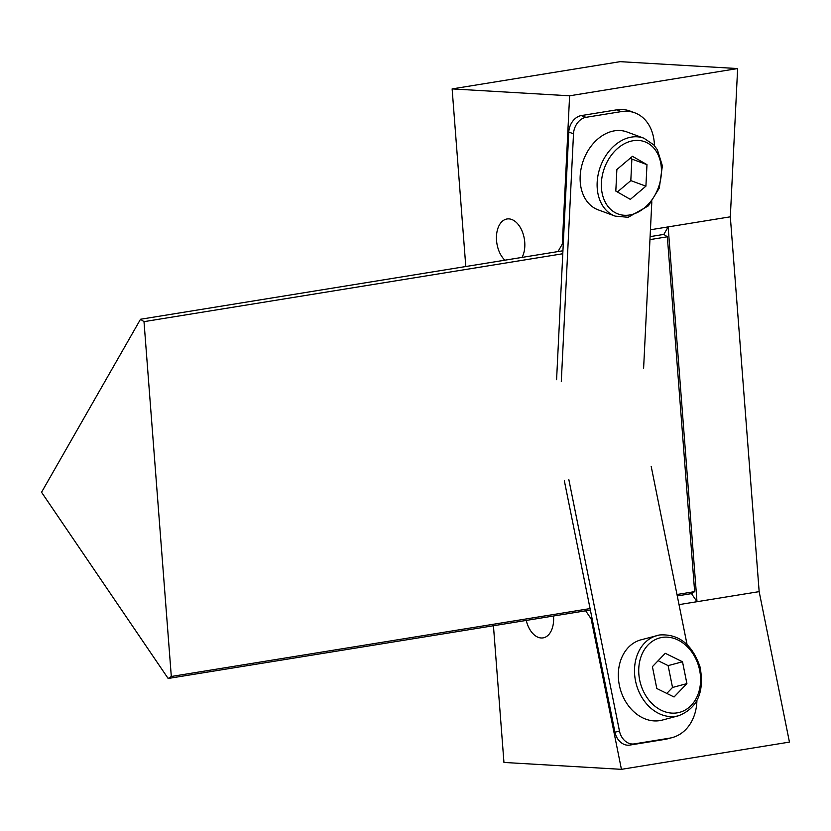<?xml version="1.0" encoding="UTF-8"?>
<svg xmlns="http://www.w3.org/2000/svg" width="831" height="831" viewBox="0 0 831 831"><rect width="100%" height="100%" fill="white"/><g stroke="black" fill="none" stroke-linecap="round" stroke-linejoin="round"><path stroke-width="1.25" d="M678.574 715.74C697.469 708.261 704.636 692.026 700.076 667.044C692.337 644.492 678.906 633.793 659.783 634.946L640.971 639.828A41.519 32.7 75.1 0 0 619.687 686.79A41.519 32.7 75.1 0 0 659.866 720.602A41.519 32.7 75.1 0 0 662.39 720.062L678.574 715.74A41.519 32.7 -104.9 0 1 676.039 716.28A41.519 32.7 -104.9 0 1 635.86 682.469A41.519 32.7 -104.9 0 1 657.144 635.507A41.519 32.7 -104.9 0 1 659.669 634.967M686.905 683.622L682.511 661.777L665.257 653.291L652.408 666.659L656.802 688.504L674.055 696.991L686.905 683.622L672.528 687.466L668.124 665.621L682.511 661.777M666.794 693.428L672.528 687.466M668.124 665.621L658.131 660.697M643.869 138.195L626.875 131.932A41.519 30.955 110.2 0 0 614.483 130.831A41.519 30.955 110.2 0 0 581.201 168.101A41.519 30.955 110.2 0 0 598.143 209.838L615.137 216.112A41.519 30.955 -69.8 0 1 598.195 174.365A41.519 30.955 -69.8 0 1 631.477 137.094A41.519 30.955 -69.8 0 1 643.869 138.195L653.696 144.812L657.373 149.736L662.38 165.826L659.295 188.055L648.419 205.828L628.153 217.286L615.137 216.112M616.872 169.524L615.813 191.057L630.334 199.378L645.916 186.175L646.975 164.642L632.453 156.321L616.872 169.524M617.402 191.971L630.812 180.607L631.872 159.074L630.282 158.16M631.872 159.074L646.975 164.642M630.812 180.607L645.916 186.175M526.231 620.425A22.645 13.909 -99.2 0 0 543.048 637.886A22.645 13.909 -99.2 0 0 553.529 616.353A22.645 13.909 -99.2 0 0 553.498 616M522.045 257.402A22.645 13.909 -99.2 0 0 524.735 242.164A22.645 13.909 -99.2 0 0 507.014 218.979A22.645 13.909 -99.2 0 0 496.543 240.512A22.645 13.909 -99.2 0 0 504.884 260.186M679.02 604.625L696.991 601.706L668.145 226.905L663.855 234.404L667.345 236.793L694.643 591.63L691.496 593.625L696.991 601.706L759.16 591.63L789.45 742.093L621.432 769.34L503.95 762.442L493.437 625.743M759.16 591.63L730.324 216.818L650.444 229.772M563.273 243.909L562.307 244.065L558.006 251.564M562.307 244.065L569.609 95.804L452.126 88.907L465.796 266.522M569.609 95.804L737.627 68.558L620.144 61.66L452.126 88.907M737.627 68.558L730.324 216.818M585.647 610.785L591.142 618.877L621.432 769.34M591.142 618.877L592.108 618.721M687.05 644.503L651.182 466.347M564.363 480.889L614.961 732.225A15.103 11.894 75.1 0 0 629.701 745.095L664.977 739.382A45.3 35.671 75.1 0 0 667.74 738.79L672.227 737.585A45.3 35.671 75.1 0 0 696.918 700.585M568.861 479.695L619.459 731.02A15.103 11.894 75.1 0 0 634.188 743.901L669.474 738.177A45.3 35.671 75.1 0 0 672.227 737.585M651.816 201.808L643.62 368.102M561.299 381.45L573.504 133.801A15.103 11.26 -69.8 0 1 585.98 117.327L621.266 111.614A45.3 33.77 -69.8 0 1 634.78 112.819A45.3 33.77 -69.8 0 1 654.444 145.654M556.583 379.705L568.778 132.067A15.103 11.26 -69.8 0 1 581.264 115.592L616.54 109.869A45.3 33.77 -69.8 0 1 630.064 111.074L634.78 112.819M140.512 319.26L41.55 492.253L168.153 678.48L171.311 676.486L144.002 321.649L140.512 319.26L562.93 250.775M663.855 234.404L650.102 236.638M691.496 593.625L677.275 595.931M590.363 610.027L168.153 678.48M694.643 591.63L676.985 594.497M590.072 608.583L171.311 676.486M667.345 236.793L649.956 239.619M562.784 253.746L144.002 321.649M662.068 637.439A38.506 30.321 75.1 0 0 639.662 680.007A38.506 30.321 75.1 0 0 677.244 712.842A38.506 30.321 75.1 0 0 699.65 670.285A38.506 30.321 75.1 0 0 662.068 637.439M629.566 215A38.506 28.701 110.2 0 0 661.383 172.983A38.506 28.701 110.2 0 0 633.222 140.709A38.506 28.701 110.2 0 0 601.405 182.716A38.506 28.701 110.2 0 0 629.566 215M669.474 738.177L664.977 739.382M634.188 743.901L629.701 745.095M619.459 731.02L614.961 732.225M616.54 109.869L621.266 111.614M581.264 115.592L585.98 117.327M568.778 132.067L573.504 133.801"/></g></svg>
